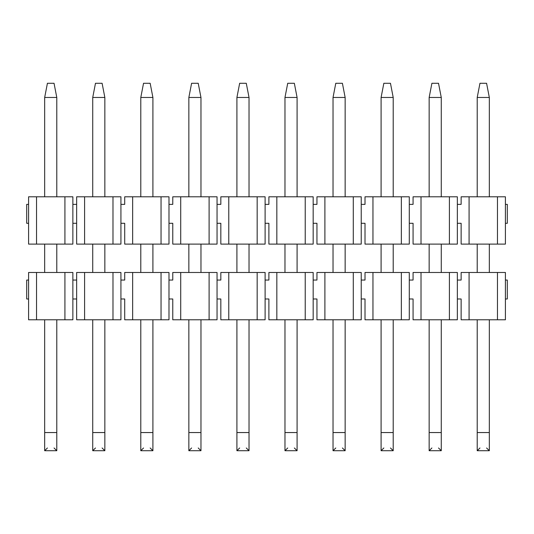 <?xml version="1.0" encoding="UTF-8"?>
<svg xmlns="http://www.w3.org/2000/svg" width="534" height="534" viewBox="0 0 534 534"><rect width="100%" height="100%" fill="white"/><g stroke="black" fill="none" stroke-linecap="round" stroke-linejoin="round"><path stroke-width="0.8" d="M72.871 244.105L28.589 244.105L28.589 223.292L26.7 223.292L28.589 223.292L28.589 244.105L72.871 244.105L72.871 223.292L76.649 223.292L72.871 223.292L72.871 204.368L76.649 204.368L76.649 244.105L76.649 204.368L72.871 204.368L72.871 244.105M124.709 223.292L120.931 223.292L124.709 223.292L124.709 244.105L124.709 223.292M172.769 223.292L168.991 223.292L172.769 223.292L172.769 244.105L172.769 223.292M220.829 223.292L217.051 223.292L220.829 223.292L220.829 244.105L220.829 223.292M268.889 223.292L265.111 223.292L268.889 223.292L268.889 244.105L268.889 223.292M316.949 223.292L313.171 223.292L316.949 223.292L316.949 244.105L316.949 223.292M365.009 223.292L361.231 223.292L365.009 223.292L365.009 244.105L365.009 223.292M413.069 223.292L409.291 223.292L413.069 223.292L413.069 244.105L413.069 223.292M461.129 223.292L457.351 223.292L461.129 223.292L461.129 244.105L461.129 223.292M26.7 204.368L28.589 204.368L28.589 223.292L28.589 204.368L26.7 204.368L26.7 223.292L26.7 204.368M120.931 204.368L124.709 204.368L120.931 204.368L120.931 223.292L120.931 196.799L112.981 196.799L112.981 244.105L120.931 244.105L120.931 223.292L120.931 244.105L76.649 244.105L84.599 244.105L84.599 196.799L120.931 196.799L120.931 204.368M168.991 204.368L172.769 204.368L168.991 204.368L168.991 223.292L168.991 196.799L161.041 196.799L161.041 244.105L168.991 244.105L168.991 223.292L168.991 244.105L124.709 244.105L132.659 244.105L132.659 196.799L168.991 196.799L168.991 204.368M217.051 204.368L220.829 204.368L217.051 204.368L217.051 223.292L217.051 196.799L209.101 196.799L209.101 244.105L217.051 244.105L217.051 223.292L217.051 244.105L172.769 244.105L180.719 244.105L180.719 196.799L217.051 196.799L217.051 204.368M265.111 204.368L268.889 204.368L265.111 204.368L265.111 223.292L265.111 196.799L257.161 196.799L257.161 244.105L265.111 244.105L265.111 223.292L265.111 244.105L220.829 244.105L228.779 244.105L228.779 196.799L265.111 196.799L265.111 204.368M313.171 204.368L316.949 204.368L313.171 204.368L313.171 223.292L313.171 196.799L305.221 196.799L305.221 244.105L313.171 244.105L313.171 223.292L313.171 244.105L268.889 244.105L276.839 244.105L276.839 196.799L313.171 196.799L313.171 204.368M361.231 204.368L365.009 204.368L361.231 204.368L361.231 223.292L361.231 196.799L353.281 196.799L353.281 244.105L361.231 244.105L361.231 223.292L361.231 244.105L316.949 244.105L324.899 244.105L324.899 196.799L361.231 196.799L361.231 204.368M409.291 204.368L413.069 204.368L409.291 204.368L409.291 223.292L409.291 196.799L401.341 196.799L401.341 244.105L409.291 244.105L409.291 223.292L409.291 244.105L365.009 244.105L372.959 244.105L372.959 196.799L409.291 196.799L409.291 204.368M457.351 204.368L461.129 204.368L457.351 204.368L457.351 223.292L457.351 196.799L449.401 196.799L449.401 244.105L457.351 244.105L457.351 223.292L457.351 244.105L413.069 244.105L421.019 244.105L421.019 196.799L457.351 196.799L457.351 204.368M505.411 223.292L505.411 196.799L497.461 196.799L497.461 244.105L505.411 244.105L505.411 223.292L505.411 244.105L461.129 244.105L469.079 244.105L469.079 196.799L505.411 196.799L505.411 204.368L507.3 204.368L505.411 204.368L505.411 223.292L507.3 223.292L505.411 223.292M461.129 196.799L469.079 196.799L461.129 196.799L461.129 204.368L461.129 196.799M413.069 196.799L421.019 196.799L413.069 196.799L413.069 204.368L413.069 196.799M365.009 196.799L372.959 196.799L365.009 196.799L365.009 204.368L365.009 196.799M316.949 196.799L324.899 196.799L316.949 196.799L316.949 204.368L316.949 196.799M268.889 196.799L276.839 196.799L268.889 196.799L268.889 204.368L268.889 196.799M220.829 196.799L228.779 196.799L220.829 196.799L220.829 204.368L220.829 196.799M172.769 196.799L180.719 196.799L172.769 196.799L172.769 204.368L172.769 196.799M124.709 196.799L132.659 196.799L124.709 196.799L124.709 204.368L124.709 196.799M76.649 196.799L84.599 196.799L76.649 196.799L76.649 204.368L76.649 196.799M72.871 204.368L72.871 196.799L64.921 196.799L64.921 244.105L64.921 196.799L72.871 196.799L72.871 204.368M28.589 196.799L64.921 196.799L36.539 196.799L36.539 244.105L36.539 196.799L28.589 196.799L28.589 204.368L28.589 196.799M112.981 196.799L84.599 196.799L84.599 244.105L112.981 244.105L112.981 196.799M161.041 196.799L132.659 196.799L132.659 244.105L161.041 244.105L161.041 196.799M209.101 196.799L180.719 196.799L180.719 244.105L209.101 244.105L209.101 196.799M257.161 196.799L228.779 196.799L228.779 244.105L257.161 244.105L257.161 196.799M305.221 196.799L276.839 196.799L276.839 244.105L305.221 244.105L305.221 196.799M353.281 196.799L324.899 196.799L324.899 244.105L353.281 244.105L353.281 196.799M401.341 196.799L372.959 196.799L372.959 244.105L401.341 244.105L401.341 196.799M449.401 196.799L421.019 196.799L421.019 244.105L449.401 244.105L449.401 196.799M497.461 196.799L469.079 196.799L469.079 244.105L497.461 244.105L497.461 196.799M507.3 223.292L507.3 204.368L507.3 223.292M479.959 83.277L486.581 83.277L479.959 83.277L477.216 97.468L479.959 83.277M489.324 97.468L486.581 83.277L489.324 97.468L477.216 97.468L489.324 97.468L489.324 196.799L489.324 97.468M477.216 97.468L477.216 196.799L477.216 97.468M477.216 244.105L477.216 272.487L477.216 244.105M477.216 319.793L477.216 432.56L489.324 432.56L489.324 319.793L489.324 450.723L489.324 432.56L477.216 432.56L477.216 319.793M489.324 272.487L489.324 244.105L489.324 272.487M477.216 450.723L477.216 432.56L477.216 450.723L489.324 450.723L477.216 450.723L479.959 447.979L477.216 450.723L489.324 450.723L486.581 447.979L489.324 450.723M431.899 83.277L438.521 83.277L431.899 83.277L429.156 97.468L431.899 83.277M441.264 97.468L438.521 83.277L441.264 97.468L429.156 97.468L441.264 97.468L441.264 196.799L441.264 97.468M429.156 97.468L429.156 196.799L429.156 97.468M429.156 244.105L429.156 272.487L429.156 244.105M429.156 319.793L429.156 432.56L441.264 432.56L441.264 319.793L441.264 450.723L441.264 432.56L429.156 432.56L429.156 319.793M441.264 272.487L441.264 244.105L441.264 272.487M438.521 447.979L441.264 450.723L429.156 450.723L429.156 432.56L429.156 450.723L441.264 450.723L429.156 450.723L431.899 447.979M383.839 83.277L390.461 83.277L383.839 83.277L381.096 97.468L383.839 83.277M393.204 97.468L390.461 83.277L393.204 97.468L381.096 97.468L393.204 97.468L393.204 196.799L393.204 97.468M381.096 97.468L381.096 196.799L381.096 97.468M381.096 244.105L381.096 272.487L381.096 244.105M381.096 319.793L381.096 432.56L393.204 432.56L393.204 319.793L393.204 450.723L393.204 432.56L381.096 432.56L381.096 319.793M393.204 272.487L393.204 244.105L393.204 272.487M390.461 447.979L393.204 450.723L381.096 450.723L381.096 432.56L381.096 450.723L393.204 450.723L381.096 450.723L383.839 447.979M335.779 83.277L342.401 83.277L335.779 83.277L333.036 97.468L335.779 83.277M345.144 97.468L342.401 83.277L345.144 97.468L333.036 97.468L345.144 97.468L345.144 196.799L345.144 97.468M333.036 97.468L333.036 196.799L333.036 97.468M333.036 244.105L333.036 272.487L333.036 244.105M333.036 319.793L333.036 432.56L345.144 432.56L345.144 319.793L345.144 450.723L345.144 432.56L333.036 432.56L333.036 319.793M345.144 272.487L345.144 244.105L345.144 272.487M333.036 450.723L333.036 432.56L333.036 450.723L345.144 450.723L333.036 450.723L335.779 447.979L333.036 450.723L345.144 450.723L342.401 447.979L345.144 450.723M287.719 83.277L294.341 83.277L287.719 83.277L284.976 97.468L287.719 83.277M297.084 97.468L294.341 83.277L297.084 97.468L284.976 97.468L297.084 97.468L297.084 196.799L297.084 97.468M284.976 97.468L284.976 196.799L284.976 97.468M284.976 244.105L284.976 272.487L284.976 244.105M284.976 319.793L284.976 432.56L297.084 432.56L297.084 319.793L297.084 450.723L297.084 432.56L284.976 432.56L284.976 319.793M297.084 272.487L297.084 244.105L297.084 272.487M284.976 450.723L284.976 432.56L284.976 450.723L297.084 450.723L284.976 450.723L287.719 447.979L284.976 450.723L297.084 450.723L294.341 447.979L297.084 450.723M239.659 83.277L246.281 83.277L239.659 83.277L236.916 97.468L239.659 83.277M249.024 97.468L246.281 83.277L249.024 97.468L236.916 97.468L249.024 97.468L249.024 196.799L249.024 97.468M236.916 97.468L236.916 196.799L236.916 97.468M236.916 244.105L236.916 272.487L236.916 244.105M236.916 319.793L236.916 432.56L249.024 432.56L249.024 319.793L249.024 450.723L249.024 432.56L236.916 432.56L236.916 319.793M249.024 272.487L249.024 244.105L249.024 272.487M236.916 450.723L236.916 432.56L236.916 450.723L249.024 450.723L236.916 450.723L239.659 447.979L236.916 450.723L249.024 450.723L246.281 447.979L249.024 450.723M191.599 83.277L198.221 83.277L191.599 83.277L188.856 97.468L191.599 83.277M200.964 97.468L198.221 83.277L200.964 97.468L188.856 97.468L200.964 97.468L200.964 196.799L200.964 97.468M188.856 97.468L188.856 196.799L188.856 97.468M188.856 244.105L188.856 272.487L188.856 244.105M188.856 319.793L188.856 432.56L200.964 432.56L200.964 319.793L200.964 450.723L200.964 432.56L188.856 432.56L188.856 319.793M200.964 272.487L200.964 244.105L200.964 272.487M200.964 450.723L198.221 447.979L200.964 450.723L188.856 450.723L188.856 432.56L188.856 450.723L200.964 450.723L188.856 450.723L191.599 447.979M143.539 83.277L150.161 83.277L143.539 83.277L140.796 97.468L143.539 83.277M152.904 97.468L150.161 83.277L152.904 97.468L140.796 97.468L152.904 97.468L152.904 196.799L152.904 97.468M140.796 97.468L140.796 196.799L140.796 97.468M140.796 244.105L140.796 272.487L140.796 244.105M140.796 319.793L140.796 432.56L152.904 432.56L152.904 319.793L152.904 450.723L152.904 432.56L140.796 432.56L140.796 319.793M152.904 272.487L152.904 244.105L152.904 272.487M152.904 450.723L150.161 447.979L152.904 450.723L140.796 450.723L140.796 432.56L140.796 450.723L152.904 450.723L140.796 450.723L143.539 447.979M95.479 83.277L102.101 83.277L95.479 83.277L92.736 97.468L95.479 83.277M104.844 97.468L102.101 83.277L104.844 97.468L92.736 97.468L104.844 97.468L104.844 196.799L104.844 97.468M92.736 97.468L92.736 196.799L92.736 97.468M92.736 244.105L92.736 272.487L92.736 244.105M92.736 319.793L92.736 432.56L104.844 432.56L104.844 319.793L104.844 450.723L104.844 432.56L92.736 432.56L92.736 319.793M104.844 272.487L104.844 244.105L104.844 272.487M104.844 450.723L102.101 447.979L104.844 450.723L92.736 450.723L92.736 432.56L92.736 450.723L104.844 450.723L92.736 450.723L95.479 447.979M47.419 83.277L54.041 83.277L47.419 83.277L44.676 97.468L47.419 83.277M56.784 97.468L54.041 83.277L56.784 97.468L44.676 97.468L56.784 97.468L56.784 196.799L56.784 97.468M44.676 97.468L44.676 196.799L44.676 97.468M44.676 244.105L44.676 272.487L44.676 244.105M44.676 319.793L44.676 432.56L56.784 432.56L56.784 319.793L56.784 450.723L56.784 432.56L44.676 432.56L44.676 319.793M56.784 272.487L56.784 244.105L56.784 272.487M56.784 450.723L54.041 447.979L56.784 450.723L44.676 450.723L44.676 432.56L44.676 450.723L56.784 450.723L44.676 450.723L47.419 447.979M72.871 319.793L28.589 319.793L28.589 298.98L26.7 298.98L28.589 298.98L28.589 319.793L72.871 319.793L72.871 298.98L76.649 298.98L72.871 298.98L72.871 280.056L76.649 280.056L76.649 319.793L76.649 280.056L72.871 280.056L72.871 319.793M124.709 298.98L120.931 298.98L124.709 298.98L124.709 319.793L124.709 298.98M172.769 298.98L168.991 298.98L172.769 298.98L172.769 319.793L172.769 298.98M220.829 298.98L217.051 298.98L220.829 298.98L220.829 319.793L220.829 298.98M268.889 298.98L265.111 298.98L268.889 298.98L268.889 319.793L268.889 298.98M316.949 298.98L313.171 298.98L316.949 298.98L316.949 319.793L316.949 298.98M365.009 298.98L361.231 298.98L365.009 298.98L365.009 319.793L365.009 298.98M413.069 298.98L409.291 298.98L413.069 298.98L413.069 319.793L413.069 298.98M461.129 298.98L457.351 298.98L461.129 298.98L461.129 319.793L461.129 298.98M26.7 280.056L28.589 280.056L28.589 298.98L28.589 280.056L26.7 280.056L26.7 298.98L26.7 280.056M120.931 280.056L124.709 280.056L120.931 280.056L120.931 298.98L120.931 272.487L112.981 272.487L112.981 319.793L120.931 319.793L120.931 298.98L120.931 319.793L76.649 319.793L84.599 319.793L84.599 272.487L120.931 272.487L120.931 280.056M168.991 280.056L172.769 280.056L168.991 280.056L168.991 298.98L168.991 272.487L161.041 272.487L161.041 319.793L168.991 319.793L168.991 298.98L168.991 319.793L124.709 319.793L132.659 319.793L132.659 272.487L168.991 272.487L168.991 280.056M217.051 280.056L220.829 280.056L217.051 280.056L217.051 298.98L217.051 272.487L209.101 272.487L209.101 319.793L217.051 319.793L217.051 298.98L217.051 319.793L172.769 319.793L180.719 319.793L180.719 272.487L217.051 272.487L217.051 280.056M265.111 280.056L268.889 280.056L265.111 280.056L265.111 298.98L265.111 272.487L257.161 272.487L257.161 319.793L265.111 319.793L265.111 298.98L265.111 319.793L220.829 319.793L228.779 319.793L228.779 272.487L265.111 272.487L265.111 280.056M313.171 280.056L316.949 280.056L313.171 280.056L313.171 298.98L313.171 272.487L305.221 272.487L305.221 319.793L313.171 319.793L313.171 298.98L313.171 319.793L268.889 319.793L276.839 319.793L276.839 272.487L313.171 272.487L313.171 280.056M361.231 280.056L365.009 280.056L361.231 280.056L361.231 298.98L361.231 272.487L353.281 272.487L353.281 319.793L361.231 319.793L361.231 298.98L361.231 319.793L316.949 319.793L324.899 319.793L324.899 272.487L361.231 272.487L361.231 280.056M409.291 280.056L413.069 280.056L409.291 280.056L409.291 298.98L409.291 272.487L401.341 272.487L401.341 319.793L409.291 319.793L409.291 298.98L409.291 319.793L365.009 319.793L372.959 319.793L372.959 272.487L409.291 272.487L409.291 280.056M457.351 280.056L461.129 280.056L457.351 280.056L457.351 298.98L457.351 272.487L449.401 272.487L449.401 319.793L457.351 319.793L457.351 298.98L457.351 319.793L413.069 319.793L421.019 319.793L421.019 272.487L457.351 272.487L457.351 280.056M505.411 298.98L505.411 272.487L497.461 272.487L497.461 319.793L505.411 319.793L505.411 298.98L505.411 319.793L461.129 319.793L469.079 319.793L469.079 272.487L505.411 272.487L505.411 280.056L507.3 280.056L505.411 280.056L505.411 298.98L507.3 298.98L505.411 298.98M461.129 272.487L469.079 272.487L461.129 272.487L461.129 280.056L461.129 272.487M413.069 272.487L421.019 272.487L413.069 272.487L413.069 280.056L413.069 272.487M365.009 272.487L372.959 272.487L365.009 272.487L365.009 280.056L365.009 272.487M316.949 272.487L324.899 272.487L316.949 272.487L316.949 280.056L316.949 272.487M268.889 272.487L276.839 272.487L268.889 272.487L268.889 280.056L268.889 272.487M220.829 272.487L228.779 272.487L220.829 272.487L220.829 280.056L220.829 272.487M172.769 272.487L180.719 272.487L172.769 272.487L172.769 280.056L172.769 272.487M124.709 272.487L132.659 272.487L124.709 272.487L124.709 280.056L124.709 272.487M76.649 272.487L84.599 272.487L76.649 272.487L76.649 280.056L76.649 272.487M72.871 280.056L72.871 272.487L64.921 272.487L64.921 319.793L64.921 272.487L72.871 272.487L72.871 280.056M28.589 272.487L64.921 272.487L36.539 272.487L36.539 319.793L36.539 272.487L28.589 272.487L28.589 280.056L28.589 272.487M112.981 272.487L84.599 272.487L84.599 319.793L112.981 319.793L112.981 272.487M161.041 272.487L132.659 272.487L132.659 319.793L161.041 319.793L161.041 272.487M209.101 272.487L180.719 272.487L180.719 319.793L209.101 319.793L209.101 272.487M257.161 272.487L228.779 272.487L228.779 319.793L257.161 319.793L257.161 272.487M305.221 272.487L276.839 272.487L276.839 319.793L305.221 319.793L305.221 272.487M353.281 272.487L324.899 272.487L324.899 319.793L353.281 319.793L353.281 272.487M401.341 272.487L372.959 272.487L372.959 319.793L401.341 319.793L401.341 272.487M449.401 272.487L421.019 272.487L421.019 319.793L449.401 319.793L449.401 272.487M497.461 272.487L469.079 272.487L469.079 319.793L497.461 319.793L497.461 272.487M507.3 298.98L507.3 280.056L507.3 298.98"/></g></svg>
